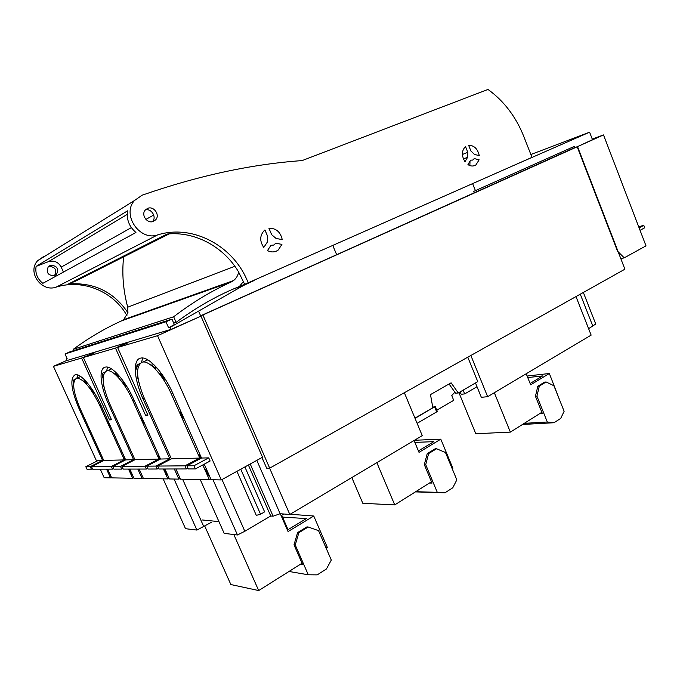 <?xml version="1.0" encoding="UTF-8"?>
<svg xmlns="http://www.w3.org/2000/svg" width="680" height="680" viewBox="0 0 680 680"><rect width="100%" height="100%" fill="white"/><g stroke="black" fill="none" stroke-linecap="round" stroke-linejoin="round"><path stroke-width="1.02" d="M530.119 383.486L542.683 375.904L527.74 377.578M458.898 392.606L475.796 433.738L510.357 432.115L541.875 412.275M527.119 376.031L549.355 373.499L530.655 384.812L526.21 373.762M559.963 400.894L549.355 373.499M510.357 432.115L494.343 392.725M522.486 424.481L553.996 422.73L560.702 418.421L564.119 411.298L553.902 385.721L546.108 381.973L539.308 386.121L537.812 386.274L535.44 396.304L542.36 413.5L539.648 413.678M546.108 381.973L544.612 382.126L537.812 386.274M524.306 423.334L547.332 422.025L536.937 396.168L535.44 396.304M536.937 396.168L539.308 386.121M553.996 422.73L547.332 422.025M417.12 423.334L436.688 411.885L437.248 411.349L435.217 406.436L415.046 418.361M434.452 406.453L435.217 406.436M169.244 233.869L75.505 281.146L68.553 283.934L167.084 234.048C195.16 231.098 223.907 246.95 238.621 272.008L244.673 284.35L231.863 289.637C212.73 298.087 194.148 308.992 176.112 322.354L173.655 316.769C192.244 302.583 211.429 290.981 231.208 281.962L233.529 280.576C236.24 278.46 237.94 275.604 238.621 272.008M248.259 283.126C234.829 246.882 193.63 223.66 157.607 234.906C139.706 241.392 121.456 214.523 134.504 200.506L142.154 195.185C198.203 175.695 251.524 164.16 302.115 160.59L487.976 89.445C503.914 100.963 515.848 116.62 523.779 136.433L531.981 157.369L244.673 284.35M123.615 256.878C121.831 273.666 123.199 290.436 127.73 307.19L127.942 312.783C113.739 291.822 93.942 282.208 68.553 283.934M43.733 256.462L37.612 260.746C26.868 272 41.471 292.561 56.177 287.13C82.849 278.57 113.645 291.609 126.965 315.673M36.108 266.407C35.029 273.164 37.273 278.808 42.823 283.339L135.932 232.492C129.124 226.584 126.327 219.368 127.551 210.843L36.108 266.407L48.45 261.647C54.035 260.142 58.284 261.962 61.209 267.121L63.444 272.085M48.552 266.475C55.072 266.645 57.111 269.628 54.655 275.425L54.323 275.74M267.665 236.385L264.928 229.942L264.528 230.248C259.743 235.246 259.488 240.983 263.764 247.46L267.282 242.156L267.665 236.385M472.719 160.081L470.577 160.148L467.942 164.619C470.331 166.107 472.634 166.405 474.878 165.504L475.873 164.959L479.137 159.817L474.274 158.576L472.719 160.081M282.234 239.598C280.457 231.863 276.029 228.089 268.94 228.276L271.668 234.702L276.063 238.442L282.234 239.598M273.717 245.072L270.98 245.284L267.478 250.58C270.478 252.152 273.42 252.348 276.31 251.175L278.214 250.061L281.928 244.383L275.757 243.245L273.717 245.072M479.272 155.66C477.717 148.852 474.164 145.375 468.613 145.248L470.892 150.96L474.419 154.394L479.272 155.66M467.611 157.284L467.789 152.269L465.502 146.54C461.575 150.637 461.397 155.703 464.975 161.746L467.611 157.284L463.429 158.984M153.382 221.382L155.576 219.895C160.404 215.22 153.884 205.649 147.679 208.352L145.341 209.967C140.667 214.736 147.296 224.12 153.382 221.382M243.482 281.477L239.785 286.008M127.942 312.783L123.573 319.702L121.609 320.85C104.907 328.372 88.791 337.866 73.253 349.333L73.822 350.574M173.706 323.094L176.112 322.354M173.655 316.769L73.253 349.333M462.4 154.496L467.789 152.269M145.393 209.916C151.495 208.182 156.969 217.251 152.464 221.612L152.413 221.663M54.74 275.596L56.559 274.38C58.998 268.379 56.865 265.404 50.175 265.464L48.237 266.789C45.951 272.799 48.118 275.731 54.74 275.596M155.686 366.512L155.576 368.305L156.799 367.727M164.688 378.275L164.228 379.253L160.565 374.068L161.066 373.005M171.385 458.873L144.415 398.514C136.119 378.309 135.397 366.18 142.248 362.134L143.097 361.998C150.101 361.029 163.514 376.031 171.403 394.162L200.081 458.804M164.228 379.253L165.061 378.853M155.576 368.305L151.98 365.083L152.099 363.035M147.934 359.958L146.633 360.111M141.312 362.466L142.919 358.02M201.518 458.039L186.923 465.808L193.987 465.749L208.734 457.869L201.518 458.039L173.069 393.89C164.262 373.635 149.285 356.898 141.474 357.977L140.471 358.139C132.549 359.822 134.028 379.202 142.944 398.752L169.796 458.813L160.471 459.034L134.096 400.18C125.885 381.531 112.531 366.044 105.918 367.013L105.145 367.14C98.43 368.534 100.317 386.265 108.604 404.302L133.603 459.688L125.647 459.875L101.065 405.518C93.381 388.246 81.345 373.822 75.675 374.697L75.081 374.799C69.7 378.428 71.077 389.844 79.212 409.046L102.587 460.437L98.064 460.547L85.816 466.718L90.228 466.675L91.375 469.183L92.421 468.656M139.876 363.545L136.927 364.905L138.031 367.285M137.555 370.762L136.68 368.875L136.927 364.905M137.793 376.414L137.895 377.23M138.831 382.262L137.445 376.575M175.899 468.971L180.455 479.162L209.346 479.697L202.802 464.95M187.935 468.087L186.328 468.945L158.95 469.013L157.632 466.072L171.581 458.771L199.495 458.09L199.861 458.923M181.203 412.233L180.446 412.615L183.218 418.863L184.059 418.668M199.929 454.469L199.078 454.623L199.827 454.231M199.078 454.623L200.77 458.439M206.329 468.902L205.589 469.302L208.327 475.473L209.185 475.346M210.774 478.924L209.346 479.697M181.28 412.411L180.446 412.615M208.734 457.869L210.129 461.014L195.398 468.919L188.317 468.937L186.923 465.808M221.315 479.927L157.531 335.699L200.957 316.149L262.514 457.223L221.315 479.927L211.131 479.731L204.238 464.177M106.547 469.14L110.508 477.844L111.444 477.368M100.266 469.158L104.176 477.725L110.508 477.844M96.662 461.252L53.422 366.341L66.819 360.434M81.609 358.046L109.582 419.934L111.478 419.704L83.394 357.527L94.826 352.716L81.609 358.046L53.422 366.341M115.472 348.083L145.647 415.505L147.908 415.225L117.589 347.454L127.84 342.873L123.547 344.156L115.472 348.083L83.394 357.527M157.531 335.699L117.589 347.454M195.398 468.919L193.987 465.749M158.619 468.273L157.199 469.013L148.061 469.038L146.769 466.165L155.881 466.089L157.199 469.013M155.881 466.089L169.796 458.813M164.942 468.996L169.396 478.95L178.874 479.128L180.141 478.448M178.874 479.128L174.335 468.971M160.471 459.034L146.769 466.165M107.695 469.14L111.665 477.87L132.685 478.261L128.537 469.089M133.722 477.725L132.685 478.261M129.812 469.081L133.977 478.287L142.06 478.44L143.14 477.87M139.162 469.064L143.404 478.465L167.892 478.924L163.446 469.004M169.099 478.278L167.892 478.924M67.056 358.488L66.156 358.98L66.87 360.545L171.122 329.332L200.957 316.149M171.122 329.332L170.23 327.309L243.321 285.566L233.614 288.873M199.257 316.676L200.71 316.022L198.628 311.253M66.156 358.98L67.141 358.675L65.008 353.982L165.963 321.784L168.614 327.802L170.23 327.309M320.51 261.97L200.625 315.817M254.192 280.5L243.321 285.566M332.851 245.633L336.659 254.702M65.008 353.982L69.98 351.806L171.964 319.124L174.352 324.555L168.614 327.802M171.964 319.124L165.963 321.784M209.967 289.501L209.873 288.991M170.501 303.501L170.425 303.034M123.785 344.692L123.547 344.156M145.647 415.505L147.602 414.545M111.222 419.135L109.582 419.934M91.162 353.804L91.366 354.254M102.587 460.437L90.228 466.675M91.375 469.183L86.947 469.192L85.816 466.718M76.942 378.046L77.656 374.969M74.775 379.542L73.075 380.315L73.831 382.118M73.618 384.854L73.075 380.315M86.938 382.423L86.904 383.681L84.073 380.894L84.116 379.398M103.759 460.479L80.291 408.875C72.99 391.62 71.766 381.395 76.619 378.19L77.121 378.114C83.81 379.185 91.392 388.382 99.866 405.714L124.61 460.411M94.129 392.428L93.874 393.048L94.367 392.819M93.874 393.048L90.891 388.628L91.171 387.923M86.904 383.681L87.695 383.325M113.679 468.537L112.514 469.132L92.659 469.175L91.511 466.667L103.904 460.402L124.194 459.918L124.457 460.488M108.128 421.132L107.695 421.345L110.092 426.64L110.568 426.522M124.295 456.875L123.811 456.969L124.236 456.756M123.811 456.969L125.222 460.096M129.871 469.217L129.446 469.438L131.818 474.674L132.303 474.589M108.171 421.226L107.695 421.345M129.931 469.353L129.446 469.438M112.744 466.471L120.505 466.404L121.728 469.106L113.943 469.123L112.744 466.471L125.647 459.875M121.728 469.106L122.944 468.486M133.603 459.688L120.505 466.404M137.828 469.064L142.06 478.44M106.59 370.863L107.678 367.157M104.695 372.207L102.484 373.218L103.394 375.292M103.071 378.369L102.4 376.839L102.484 373.218M103.462 383.826L103.53 384.251M104.252 387.957L103.309 383.894M118.498 375.122L118.439 376.618L115.26 373.635L115.337 371.883M134.954 459.731L109.854 404.099C102.093 385.483 101.073 374.391 106.794 370.804L107.44 370.702C113.381 369.826 125.341 383.716 132.694 400.409L159.264 459.663M126.506 385.942L126.166 386.716L126.803 386.418M126.166 386.716L122.876 381.939L123.25 381.08M118.439 376.618L119.416 376.168M111.444 368.832L110.908 368.934M147.747 468.333L146.387 469.047L123.224 469.098L121.992 466.395L135.124 459.646L158.772 459.077L159.078 459.765M141.661 417.052L141.091 417.333L143.658 423.07L144.287 422.918M159.01 455.77L158.372 455.889L158.933 455.6M158.372 455.889L159.91 459.331M164.976 469.081L164.416 469.379L166.957 475.039L167.603 474.938M141.72 417.18L141.091 417.333M165.061 469.268L164.416 469.379M121.992 466.395L145.103 466.183L158.772 459.077M146.387 469.047L145.103 466.183M91.511 466.667L111.316 466.488L124.194 459.918M112.514 469.132L111.316 466.488M206.448 469.166L205.589 469.302M157.632 466.072L184.943 465.825L199.495 458.09M184.943 465.825L186.328 468.945M287.411 530.017L306.349 518.585L281.732 517.038M288.031 529.644L282.353 516.664M283.934 514.012L281.137 515.669M204.756 526.108L230.851 584.545L258.68 590.554L302.056 563.244M290.148 514.25L313.752 516.018L288.074 531.548L280.287 513.74M326.111 548.097L327.326 547.34L313.752 516.018M218.943 521.619L202.002 519.937M258.68 590.554L233.826 534.531M288.991 571.463L308.278 574.787L317.237 574.872L326.434 568.965L331.304 560.073L318.546 530.646L308.193 527L298.851 532.703L297.602 532.567L294.006 544.825L302.676 564.646L300.399 564.289M308.193 527L306.935 526.889L297.602 532.567M308.278 574.787L295.256 544.986L294.006 544.825M295.256 544.986L298.851 532.703M163.141 478.831L185.521 528.7L196.911 530.068L211.386 522.308M196.911 530.068L174.063 479.043M182.606 479.196L203.796 526.652M460.131 391.884L461.15 394.264L464.721 393.907L477.012 386.725M200.659 315.902L573.801 148.002M261.995 457.504L266.653 468.163L269.688 468.154L624.894 269.195L577.533 146.625L200.677 315.945M261.808 457.606L264.197 462.544M475.481 382.976L481.329 397.298L487.654 396.703L591.141 335.121L575.994 296.582M487.654 396.703L470.849 355.478M588.616 328.695L595.722 324.003L583.355 292.459M464.721 393.907L463.114 390.159M454.886 392.207L451.792 395.505L453.696 400.341L436.781 410.219M432.76 407.379L433.483 406.963M256.81 460.36L280.143 513.731L289.808 514.454L269.611 468.154M289.808 514.454L422.246 435.633L404.353 392.725M200.234 479.527L224.171 533.366L237.473 534.973L244.834 531.267L270.733 516.001L248.378 465.01M280.143 513.731L273.096 516.196L270.733 516.001M221.977 479.562L244.834 531.267M237.473 534.973L213.01 479.765M273.096 516.196L250.231 463.989M244.885 466.939L264.605 511.87L260.55 514.241L256.292 515.363L236.921 471.325M240.762 469.208L260.55 514.241M467.789 357.195L477.768 381.642L458.286 392.964L451.095 382.823L430.491 394.587L432.828 407.745L414.945 418.124M449.055 383.988L455.608 393.236L458.286 392.964M580.278 294.185L592.85 326.196M202.997 315.231L269.688 468.154M575.195 147.483L577.533 146.625M603.509 134.929L646 245.854L624.24 257.848L617.5 251.132L577.175 146.786L603.509 134.929L592.263 139.102M577.175 146.786L592.492 139.697L589.602 132.183L517.276 163.888M624.24 257.848L620.814 258.638M639.115 227.885L643.807 225.377L638.664 226.712M643.807 225.377L644.733 227.8L640.05 230.307M572.534 147.186L572.994 148.359M474.258 192.788L473.705 191.403L574.345 146.379L574.838 147.645M475.473 190.766L472.642 183.677M469.863 165.58L470.016 161.092M530.867 154.513L589.602 132.183M418.421 450.925L433.772 441.66L414.851 442.391M351.815 477.547L362.814 503.302L394.74 504.9L431.477 481.771M414.451 440.274L440.793 439.169L419.016 452.344L414.06 440.504M452.208 468.724L452.88 468.299L440.793 439.169M394.74 504.9L376.848 462.655M415.403 491.895L444.975 492.787L452.778 487.781L456.833 479.859L445.468 452.489L436.543 448.766L428.621 453.594L427.219 453.628L424.32 464.661L432.021 483.081L429.471 483.038M436.543 448.766L435.14 448.808L427.219 453.628M415.718 491.691L437.291 492.346L425.723 464.652L424.32 464.661M425.723 464.652L428.621 453.594M444.975 492.787L437.291 492.346M436.688 411.885L434.656 406.971M157.607 234.906L56.177 287.13M121.609 320.85L231.208 281.962M234.872 266.297L127.73 307.19M153.739 214.999L145.894 219.419M131.351 227.613L61.209 267.121M48.45 261.647L127.185 214.438M172.873 393.44L171.403 394.162M144.245 398.131L142.944 398.752M80.163 408.595L79.212 409.046M100.929 405.212L99.866 405.714M109.709 403.775L108.604 404.302M133.934 399.815L132.694 400.409M37.612 260.746L134.504 200.506M123.573 319.702L233.529 280.576M152.464 221.612L155.576 219.895M54.655 275.425L56.559 274.38M147.483 359.975L143.097 361.998M80.656 376.507L77.121 378.114M111.486 368.857L107.44 370.702"/></g></svg>
